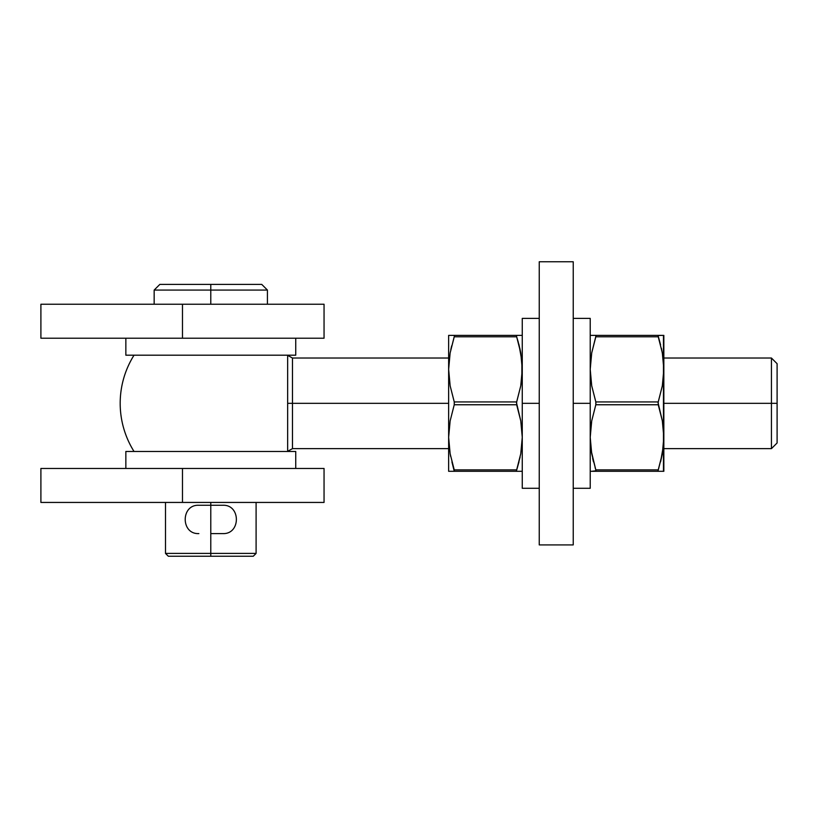 <?xml version="1.0" encoding="UTF-8"?>
<svg xmlns="http://www.w3.org/2000/svg" width="818" height="818" viewBox="0 0 818 818"><rect width="100%" height="100%" fill="white"/><g stroke="black" fill="none" stroke-linecap="round" stroke-linejoin="round"><path stroke-width="1.23" d="M324.051 502.436L182.475 502.436L182.475 468.458L40.9 468.458L182.475 468.458L182.475 502.436L40.9 502.436L40.9 468.458L40.9 502.436L324.051 502.436L324.051 468.458L182.475 468.458L324.051 468.458M324.051 338.212L182.475 338.212L182.475 304.235L40.9 304.235L182.475 304.235L182.475 338.212L40.9 338.212L40.9 304.235L40.9 338.212L324.051 338.212L324.051 304.235L182.475 304.235L324.051 304.235M573.234 544.911L573.234 261.76L539.246 261.76L573.234 261.76L573.234 544.911L539.246 544.911L539.246 261.76L539.246 544.911L573.234 544.911M771.435 403.335L771.435 448.642L771.435 403.335L663.838 403.335L771.435 403.335L771.435 358.028L771.435 403.335L777.1 403.335L771.435 403.335M777.1 442.978L777.1 403.335L777.1 442.978L771.435 448.642L663.838 448.642M287.66 393.979L287.66 403.335L292.466 403.335L292.466 448.642L292.466 403.335L448.642 403.335L292.466 403.335L292.466 358.028L292.466 403.335L287.66 403.335L287.66 355.37A90.614 90.614 0 0 0 287.558 355.196A90.614 90.614 0 0 1 287.66 355.37L292.466 358.028L292.466 448.642L287.66 451.311L287.66 355.37M590.933 448.642L591.721 453.755L590.218 437.313L590.606 429.051L591.721 420.871L595.821 404.757L658.234 404.757L658.234 401.924L595.821 401.924L591.721 385.82L590.218 369.358L591.721 352.906L595.821 336.791L591.721 352.895L595.821 336.791L658.234 336.791L662.335 352.895L663.838 369.358L662.335 385.799L658.061 402.712L662.335 420.851L663.838 437.313L662.335 453.755L658.234 469.88L595.821 469.88L591.721 453.775L590.218 437.313L591.721 420.871L595.821 404.757L658.234 404.757L662.335 420.851L663.838 437.313L663.838 335.38L590.606 335.38M663.122 358.028L662.335 352.916L663.838 369.358L663.449 377.63L662.335 385.799L658.234 401.924L595.821 401.924L595.821 404.757L595.923 402.292L591.721 385.82L590.218 369.358L591.721 352.895L596.025 335.646M520.769 352.947L518.99 344.818L521.884 361.137L521.874 377.63L520.749 385.871L516.659 401.924L454.246 401.924L454.246 404.757L454.348 402.292L450.156 385.871L448.642 369.358L448.642 437.313L450.145 420.871L454.246 404.757L516.659 404.757L516.659 401.924L454.246 401.924L450.156 385.871L448.642 369.358L450.135 352.967L454.246 336.791L516.659 336.791L520.769 352.967L522.262 369.358L520.749 385.871L516.485 402.712L520.759 420.851L522.262 437.313L520.759 453.755L516.659 469.88L454.246 469.88L450.145 453.775L448.642 437.313L450.145 420.871L454.246 404.757L516.659 404.757L520.759 420.851L522.262 437.313L520.759 453.755L516.659 469.88L520.115 457.068M134.029 355.196A90.614 90.614 0 0 0 134.029 451.475A90.614 90.614 0 0 1 134.029 355.196M287.66 450.381L287.66 412.691M777.1 363.693L777.1 403.335L777.1 363.693L771.435 358.028L663.838 358.028M210.788 553.408L165.492 553.408L210.788 553.408L210.788 533.592L210.788 553.408L256.095 553.408L210.788 553.408L210.788 556.24L210.788 553.408M168.324 556.24L253.263 556.24L168.324 556.24L165.492 553.408L165.492 502.436M210.788 290.073L210.788 284.408L159.827 284.408L210.788 284.408L210.788 290.073L154.162 290.073L210.788 290.073L210.788 304.235L210.788 290.073L267.425 290.073L210.788 290.073M198.856 505.268L222.741 505.268L210.788 505.268L210.788 502.436L210.788 533.592L222.731 533.592L210.788 533.592L210.788 505.268L198.846 505.268C180.676 504.399 180.676 534.461 198.846 533.592L198.856 533.592M261.76 284.408L210.788 284.408L261.76 284.408L267.425 290.073L267.425 304.235M125.849 451.475L125.849 468.458L125.849 451.475L295.738 451.475L125.849 451.475M295.738 468.458L295.738 451.475L295.738 468.458M125.849 338.212L125.849 355.196L295.738 355.196L295.738 338.212L295.738 355.196L125.849 355.196L125.849 338.212M573.234 403.335L590.218 403.335L590.218 318.386L590.218 488.285L590.218 403.335L573.234 403.335M522.262 488.285L522.262 318.386L522.262 403.335L539.246 403.335L522.262 403.335L522.262 488.285L539.246 488.285M661.394 348.264L662.784 355.625M590.606 471.291L663.838 471.291L663.838 437.313L663.449 445.585L660.566 461.853L662.335 453.775L658.03 471.025M591.721 471.291L596.025 470.79L591.271 451.045M662.335 335.38L658.061 335.503L660.566 344.807M662.324 471.291L595.821 471.291L595.821 469.88L658.234 469.88L658.02 470.912M661.23 471.291L660.576 471.291M663.459 335.38L663.459 471.291M660.566 335.38L661.23 335.38M658.96 339.112L658.275 336.934M595.78 335.38L591.721 335.38M593.5 471.291L592.835 471.291M593.49 461.853L592.661 458.407M595.095 467.559L595.78 469.736M592.835 335.38L593.49 335.38M595.821 336.791L658.234 336.791L658.234 335.38L595.821 335.38L595.821 336.791M522.262 335.38L449.031 335.38M450.145 453.786L454.246 469.88L450.145 453.775L448.642 437.313L448.642 471.291L521.874 471.291M451.925 461.904L454.246 471.291L454.246 469.88L516.659 469.88L516.455 471.025M521.506 357.722L521.322 356.413M520.759 352.936L519.859 348.458M518.99 344.818L518.694 343.683M454.46 335.758L450.135 352.967L448.642 369.358L448.642 471.291L518.99 471.291M450.8 349.572L451.659 345.84M449.501 356.945L449.389 357.803M516.444 470.912L518.97 461.914M518.387 342.558L516.7 336.934M516.557 336.454L516.659 335.38L516.557 336.454M452.732 471.291L449.031 471.291M450.156 453.816L450.657 456.434M448.642 335.38L448.642 369.358L448.642 335.38M516.659 335.38L451.914 335.38M516.659 336.791L454.246 336.791L454.45 335.646M448.642 448.642L292.466 448.642M448.642 358.028L292.466 358.028M154.162 304.235L154.162 290.073L159.827 284.408M253.263 556.24L256.095 553.408L256.095 502.436M573.234 318.386L590.218 318.386M573.234 488.285L590.218 488.285M522.262 318.386L539.246 318.386M222.741 505.268C240.911 504.399 240.911 534.461 222.741 533.592"/></g></svg>
